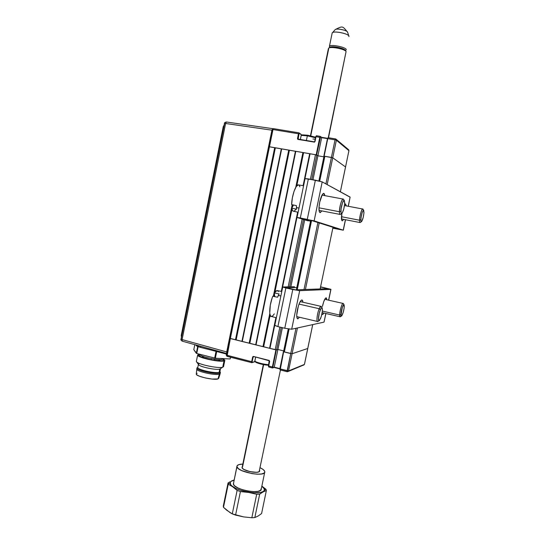 <?xml version="1.0" encoding="UTF-8"?>
<svg xmlns="http://www.w3.org/2000/svg" width="545" height="545" viewBox="0 0 545 545"><rect width="100%" height="100%" fill="white"/><g stroke="black" fill="none" stroke-linecap="round" stroke-linejoin="round"><path stroke-width="0.82" d="M274.026 367.432L272.466 367.95L272.888 367.677L272.377 366.976L272.439 367.957L272.377 366.976L272.827 367.03L276.363 349.931L275.906 349.876L272.377 366.976L268.699 366.036L269.673 361.315L269.128 360.415L253.493 356.45L269.128 360.736L253.493 356.45L252.655 357.002L253.507 356.771L252.655 357.002L251.695 361.689L252.151 361.744L253.118 357.05L253.8 356.852L253.118 357.05L251.79 362.67L252.151 361.744L251.79 362.67L251.695 361.689L226.931 355.36L230.358 338.54L229.643 338.261L275.906 349.876L272.377 366.976L268.699 366.036L269.673 361.315L269.128 360.415L253.221 356.437L252.655 357.002L251.695 361.689L226.223 355.061L226.931 355.36L227.054 356.341L230.358 338.54L229.643 338.261L268.699 146.694L269.462 146.748L272.97 129.547L272.241 129.581M280.185 369.926L283.652 351.804L290.737 353.562L287.222 371.738L287.167 370.757L288.53 370.913L292.093 353.732L307.741 348.487L304.43 364.414L288.53 370.913L292.093 353.732L290.737 353.562L287.167 370.757L280.103 368.951L280.164 369.932L287.154 371.71M279.885 368.618L274.251 367.18L277.902 349.474L283.713 350.919L277.902 349.474L275.906 349.876L230.358 338.54L272.97 129.547L298.483 133.777L297.502 138.58L298.06 139.438L314.615 142.054L298.224 139.132M312.741 324.595L304.457 364.38L303.449 365.211L304.43 364.414L288.53 370.913L287.481 371.765L288.53 370.913L279.837 368.842L283.386 351.695L279.851 368.822M288.244 371.452L303.224 365.184M307.768 348.473L304.444 364.346M227.081 356.335L251.715 362.636M269.428 361.226L268.44 365.927L268.774 367.017L272.371 367.93M269.148 360.742L269.434 361.192L269.155 360.742L268.419 366.185M272.391 367.943L268.774 367.017L268.44 365.927L268.719 367.003M254.706 361.607L255.585 357.302L254.706 361.607L252.233 362.391L255.237 361.505M252.103 362.602L254.29 361.88M279.823 368.917L273.931 367.412M283.604 351.62L288.291 328.969L283.557 351.661L290.737 353.562L295.976 328.288L290.737 353.562L292.093 353.732L307.741 348.487L312.714 324.602L307.741 348.487L292.093 353.732L283.386 351.702L279.837 368.842L280.11 369.919M283.713 350.919L277.902 349.474L274.251 367.18L272.786 367.521L276.363 349.931L277.902 349.474L282.405 327.688L277.902 349.474L276.567 349.87L281.206 327.402L276.567 349.87L269.952 348.391L276.267 317.749L269.952 348.391L263.664 346.743L270.163 315.153L263.664 346.743L256.041 344.93L295.806 151.292L295.417 151.285L255.694 344.76L249.835 343.302L289.409 150.25L288.734 150.073L249.147 343.214L242.28 341.511L281.69 148.853L281.315 148.853L241.946 341.34L236.148 339.896L275.368 147.831L274.694 147.647L235.454 339.808L230.358 338.54L269.462 146.748L316.631 154.923L320.569 136.815L321.659 137.674L335.046 139.833L336.381 140.208L348.923 150.686L345.537 166.961L332.729 157.784L336.381 140.208L348.923 150.686L345.537 167.002L348.916 150.74M301.31 134.758L301.964 135.126L301.31 134.758L300.343 139.486L301.31 134.758L299.273 133.293L301.31 134.758M314.744 141.516L314.308 141.829L298.204 139.125L297.502 138.58L297.952 138.703L298.933 133.9L298.483 133.777L297.502 138.58L297.795 139.336L314.431 142.129L315.017 141.516L316.011 136.679L314.744 141.516M298.149 139.111L299.178 132.96L301.262 134.479M298.912 132.851L273.427 128.634L272.97 129.547L298.483 133.777L299.178 132.96M315.746 136.659L316.4 135.76M315.732 136.666L314.731 141.502L316.011 136.679L319.799 137.306L320.222 136.373L316.434 135.746L316.011 136.679L320.242 137.429L320.48 136.495L321.543 137.326M348.473 149.602L348.923 150.686L348.473 149.602M335.447 138.893L328.179 137.687L335.454 138.886L336.136 139.248L336.381 140.208L335.516 138.9L335.046 139.833L331.401 157.423L332.729 157.784L336.381 140.208L335.046 139.833L331.401 157.423L324.132 156.17L327.763 138.621L335.046 139.833L335.509 138.893M327.552 138.355L328.233 137.694M323.853 156.149L327.763 138.621L323.859 156.149L332.729 157.784L345.537 166.961L340.373 191.772L345.557 166.988M323.88 156.817L317.919 155.788L321.659 137.674L317.919 155.788L316.631 154.923L320.242 137.429L319.799 137.306L316.182 154.8L268.699 146.694L274.694 147.647L235.454 339.808L236.148 339.896L275.368 147.831L281.315 148.853L241.946 341.34L242.28 341.511L281.69 148.853L288.734 150.073L249.147 343.214L249.835 343.302L289.409 150.25L295.417 151.285L255.694 344.76L256.041 344.93L295.806 151.292L302.925 152.518L295.765 187.323L302.925 152.518L309.669 153.745L303.095 185.654L309.669 153.745L315.466 154.678L310.391 179.264L315.466 154.678L317.919 155.788L323.88 156.817L317.919 155.788L312.973 179.734L317.919 155.788L316.182 154.8L320.269 136.379M321.611 137.374L320.283 136.386L316.434 135.746M272.193 129.533L272.97 129.547L273.495 128.647M321.543 137.32L327.552 138.314M268.705 364.653C264.23 364.564 255.189 362.173 254.917 361.022L254.883 360.933C254.719 362.037 264.073 364.564 268.705 364.653M254.917 361.022L255.482 361.873C255.741 362.99 264.829 365.3 268.596 365.191L260.605 363.978L256.266 362.486L255.51 361.621M302.114 134.949L307.687 135.221L302.393 134.84L301.542 135.405L307.353 135.834L307.687 135.221L315.616 137.204L307.687 135.221L307.353 135.834L315.5 137.79L307.353 135.834L306.392 140.501L307.353 135.834C303.756 135.262 301.698 135.18 301.187 135.569L300.384 139.493M315.201 139.234L312.905 138.995M302.393 134.84L302.039 135.071M321.775 210.895L320.262 212.584C318.75 212.168 318.566 208.66 319.724 202.072C320.882 196.983 322.143 194.095 323.512 193.414C324.146 193.305 324.561 194.04 324.745 195.628L323.894 193.455L322.361 194.49L319.724 202.072L318.989 207.591L319.247 211.521L320.399 212.536L321.775 210.895M343.582 219.349L342.342 220.848C341.334 220.677 341.17 218.204 341.851 213.436L341.599 219.955L342.485 220.8L343.582 219.349M344.576 204.716L345.366 203.987L346.252 205.901L345.632 204.014L344.576 204.716M305.193 178.685L315.385 180.177L307.278 219.376L300.309 218L308.375 178.903L322.204 181.88L315.385 180.177L307.278 219.376L308.232 219.676L297.189 217.509L310.548 221.236L300.922 218.238L310.357 220.139L339.991 229.506L332.906 228.137L333.077 227.32L332.825 228.123L338.874 229.152M308.232 219.676L314.131 220.889L322.204 181.88L350.122 197.208M348.31 206.289L350.128 197.086L322.204 181.88L314.131 220.889L343.227 230.147L345.407 219.703L343.316 230.194L332.811 228.191L343.323 230.194L339.991 229.52L343.227 230.147L314.131 220.889L310.357 220.139L313.763 220.779L297.052 217.455L300.309 218L308.375 178.903L305.064 178.583M297.189 217.509L308.136 220.889L297.189 217.509M339.991 229.506L310.357 220.139M350.128 197.086L348.214 206.269L350.128 197.086M322.429 306.426C323.58 301.399 324.779 298.544 326.005 297.849L326.843 299.777L326.38 297.972L325.208 298.537L323.723 301.712L322.429 306.426M297.413 309.744C298.735 304.049 300.179 300.799 301.746 299.982C302.38 299.893 302.761 300.636 302.897 302.216L302.237 300.111L301.31 300.193L299.532 302.911L298.36 306.065L296.732 314.99L296.868 317.503L297.897 318.866C296.528 318.573 296.364 315.535 297.413 309.744M324.084 321.938L325.828 313.498L324.03 322.115L291.691 329.228L284.769 328.26L291.691 329.228L299.675 290.683L292.781 289.518L284.769 328.26L277.902 326.612L285.873 287.964L292.781 289.518L284.769 328.26L277.902 326.612L285.873 287.964L282.705 287.052L286.575 287.828L296.827 287.556L286.575 287.842L282.712 287.017L299.287 290.669L293.796 289.484L299.675 290.683L330.863 289.375L327.647 288.659L295.935 289.845L327.647 288.659L330.863 289.375L320.603 286.84L330.972 289.327L328.608 300.172L330.863 289.375L299.675 290.683L291.691 329.228L324.03 322.115L325.917 313.518M274.789 325.44L277.902 326.612L274.953 325.372M294.518 286.731L282.869 286.99L294.518 286.731M320.569 287.011L326.537 288.332L320.644 287.024L320.249 288.939L320.569 287.011M326.455 288.707L326.537 288.332L326.455 288.707M299.45 317.245L297.904 318.859L299.45 317.245M323.853 313.041L322.586 314.492L321.945 313.872L322.245 314.404L322.981 314.274L323.853 313.041M298.449 184.85L296.317 186.431L294.075 191.206L292.358 197.896L291.65 204.627L296.412 205.635L296.432 207.543L298.98 208.088L296.432 207.543L296.575 209.185L291.834 208.176C292.188 210.35 292.842 211.385 293.796 211.283L298.122 212.243M296.412 205.635L296.575 209.185L291.834 208.176L293.469 205.015L291.834 208.176L292.529 210.493L293.04 211.092L294.314 211.092L295.772 209.539M299.907 186.826L299.035 185.123M298.844 184.987L298.101 184.871C295.485 185.068 291.691 196.609 291.65 204.627M340.318 214.471C339.739 214.573 339.446 213.66 339.426 211.739L340.904 211.208C340.843 206.759 343.357 198.952 344.324 200.56L344.651 203.871L343.827 208.837L342.41 212.734L341.729 213.511L341.041 212.816L341.061 208.946L342.471 202.815L343.895 200.431L344.406 200.689L344.699 202.801C344.426 207.229 343.568 210.683 342.124 213.163C341.347 214.022 340.938 213.368 340.904 211.208L339.426 211.739C339.916 205.315 341.109 201.085 343.009 199.041L343.452 199.211C342.315 197.304 339.344 206.501 339.426 211.739L318.975 207.815L339.426 211.739C339.474 214.28 339.957 215.043 340.87 214.035L341.565 213.551M363.719 210.309L362.943 209.117C362.071 207.625 359.591 215.704 359.543 220.221L360.831 219.744C361.451 214.056 362.411 210.908 363.719 210.309L363.924 213.19L363.174 217.557L361.689 221.468L361.206 221.74L360.906 221.141L361.001 217.768L362.234 212.38L363.399 210.241L363.978 212.264C363.651 216.29 362.881 219.369 361.669 221.502C361.09 222.122 360.81 221.536 360.831 219.744L359.543 220.221C360.068 214.526 361.103 210.792 362.643 209.001L363.011 209.219M341.47 216.719L359.543 220.221L341.47 216.719M360.156 222.571C359.72 222.639 359.509 221.856 359.543 220.221C359.523 222.326 359.85 223.007 360.531 222.278L361.287 221.761M281.785 291.493L276.86 290.519L274.387 292.965L279.115 293.953L278.318 295.451L280.859 295.983L278.318 295.451L277.541 297.229L272.807 296.228L272.064 298.244L270.327 305.009L269.761 313.062L270.313 315.521L271.342 316.509L272.725 315.923L274.285 313.866M277.603 290.669L275.961 290.989L274.387 292.965L274.687 296.63L274.387 292.965L279.115 293.953L277.541 297.229M278.311 291.657L277.875 290.907M272.807 296.228C269.325 304.498 268.624 317.326 271.621 316.516L276.37 317.776M296.752 316.611L317.769 321.536C316.168 322.224 317.163 313.348 319.22 308.729L320.365 309.771C321.121 308.034 321.72 307.407 322.143 307.884C322.769 310.207 322.238 313.77 320.555 318.559L319.111 320.658L318.444 318.975L319.254 313.171L320.76 308.926L321.809 307.714L322.272 308.129L322.333 311.495L321.312 316.413L319.602 320.297C317.735 322.783 318.328 314.342 320.365 309.771L319.22 308.729C316.815 314.111 316.134 324.05 318.334 321.107L319.023 320.664M322.143 307.884L321.325 306.515C320.821 305.949 320.119 306.685 319.22 308.729L299.041 304.096L319.22 308.729L320.882 306.324L321.407 306.658M340.243 316.822L339.671 315.058L340.966 314.54C340.904 310.97 343.309 303.381 344.052 304.757L344.14 308L343.234 312.333L341.688 315.889L341.231 315.984L340.993 315.221L342.335 307.332L343.582 304.791L344.024 304.723L344.283 306.195C343.97 310.241 343.132 313.443 341.769 315.8C341.245 316.359 340.979 315.943 340.966 314.54L339.671 315.058C339.61 311.372 341.899 303.422 343.016 303.422L343.316 303.551C342.437 301.916 339.596 310.848 339.671 315.058L322.381 311.079L339.671 315.058C339.692 316.7 340.012 317.197 340.625 316.536L341.374 316.052M228.055 483.579L230.119 483.388C229.949 481.862 231.271 480.799 234.078 480.2L231.066 481.378L230.263 482.298L230.63 484.594L231.802 485.874L235.917 488.456L241.851 490.725L252.049 492.769L260.558 492.564L263.773 491.215L264.434 489.131L266.26 489.969L261.859 486.092L266.001 489.328L266.355 490.582L261.586 513.56L258.146 516.006L254.835 517.559L259.686 494.145L256.695 494.267L251.831 517.75L243.635 516.898L235.569 515.1L240.42 491.563L237.123 490.391L232.286 513.887L229.983 512.572L223.484 507.32L228.055 483.579L223.321 505.992L223.484 507.32L228.232 484.205L232.735 486.808L237.123 490.391L232.286 513.887L235.569 515.1L240.42 491.563L248.684 492.448L256.695 494.267L251.831 517.75L254.835 517.559L251.831 517.75L243.635 516.898L232.286 513.887L226.666 510.188L223.484 507.32L223.321 506.639L228.048 482.979L228.232 484.205L232.735 486.808L237.123 490.391L240.42 491.563L248.684 492.448L256.695 494.267L259.686 494.145L263.153 491.883L266.355 490.582L266.26 489.969L264.434 489.131L261.852 486.154L264.434 489.131C267.656 497.101 230.419 490.916 230.119 483.388L228.055 483.579M229.929 481.8L228.048 482.979L223.321 505.992L228.048 482.979L229.929 481.8M232.626 480.479L231.741 480.854L232.626 480.479M234.132 479.954L233.492 480.152M236.946 466.697L236.918 466.404C237.075 464.974 239.051 464.197 242.832 464.074L238.785 464.64L237.041 465.88L233.396 483.933L236.946 466.697L238.349 468.598L241.708 470.594L252.015 473.639L257.329 474.198L261.614 473.966L264.209 472.985L264.809 471.875C265.572 477.331 237.245 472.086 236.946 466.697M260.21 467.78C262.819 469.034 264.332 470.246 264.741 471.425L263.174 469.524L260.21 467.78M236.918 466.404L233.396 483.933C233.621 489.696 261.927 494.901 261.246 489.069L264.707 472.345M242 467.556L242.709 468.591L242 467.556L242.293 466.704L242.293 468.141L243.847 469.409L249.835 471.609L256.436 472.311L258.677 471.922L259.72 470.573L259.57 471.35C258.146 473.898 243.513 471.03 242.15 467.937L242 467.556M261.184 488.586L260.626 490.268L258.01 491.352L253.718 491.665L248.397 491.14L242.907 489.866L238.117 488.034L234.779 485.949L233.825 484.914L233.478 483.122M266.355 490.582L261.586 513.56L258.146 516.006L254.835 517.559L259.686 494.145L263.153 491.883L266.355 490.582M329.854 47.401L329.398 46.434L332.164 33.075M332.15 33.095L332.532 32.646C334.807 30.752 348.562 33.688 348.902 36.14L348.895 36.583C350.449 33.974 332.92 30.247 332.171 33.034L329.398 46.434L329.963 47.306L329.418 46.38C330.127 43.777 347.649 47.497 346.136 49.915L345.387 50.467L346.136 49.915C347.656 47.456 329.814 43.736 329.398 46.434L329.814 47.449M335.264 29.553C342.764 25.867 342.342 25.751 347.581 32.175C347.315 30.322 336.987 28.115 335.243 29.566L335.264 29.553C337.048 28.136 347.247 30.316 347.581 32.189L347.581 32.543M345.319 50.365L346.089 51.502L328.253 137.701L346.089 51.502C344.638 48.777 328.982 46.059 328.444 48.423L329.255 47.851C332.368 46.543 344.597 49.145 346.034 51.421L345.21 50.208C343.936 48.192 333.199 45.909 330.454 47.068L329.807 47.456M242.212 467.092L242.15 467.385C241.619 470.219 256.702 473.905 259.168 471.527L280.443 370.007M328.512 137.742L346.089 51.502M242.62 466.622L263.63 364.646M310.759 135.821L328.608 49.186M345.257 50.276L343.078 48.852L338.997 47.551L334.419 46.836L330.222 47.156M196.329 345.714L195.771 344.937L196.329 345.714L200.608 347.417L200.826 346.341L200.608 347.417L212.387 350.421L199.02 346.967L196.806 346.089L196.452 345.128L196.329 345.714M212.557 349.604L212.387 350.421L212.557 349.604M226.427 354.052L212.387 350.421L226.427 354.052M225.589 123.483L271.921 130.173L272.868 128.709L271.921 130.173L225.589 123.483L182.091 339.583L226.713 351.947L271.921 130.173L226.713 351.947L182.091 339.583L182.391 341.218L182.091 339.583L181.049 339.14L182.091 339.583L225.589 123.483L224.445 123.463L225.589 123.483L226.407 121.998L225.589 123.483M226.625 353.085L226.713 351.947L226.625 353.085M182.446 341.218L226.543 353.487M224.56 123.558L181.192 339.051M214.819 360.395L217.503 360.701M214.655 359.128L214.369 360.334L214.607 359.141L211.692 358.637M201.357 357.07L204.232 356.771M218.082 359.496L220.616 360.851M196.432 361.58L196.364 361.355C195.839 363.883 218.422 368.87 222.742 367.173L219.826 369.088L222.742 367.173C218.62 368.802 197.092 364.217 196.432 361.58L198.469 364.537C199.048 366.724 216.44 370.43 219.826 369.088L219.172 372.296L219.669 373.141L217.986 378.932L212.032 379.061L205.472 377.985L199.613 376.282L197.133 375.096L196.261 374.122C195.928 376.404 214.376 380.492 217.986 378.932L219.465 374.156C215.704 375.716 196.398 371.452 196.738 369.142L196.738 369.122C196.268 371.418 215.684 375.723 219.465 374.156L219.669 373.141C215.895 374.694 196.479 370.389 196.943 368.107L197.719 367.419L196.977 367.909C195.301 370.055 215.691 374.762 219.669 373.141L219.172 372.296C215.411 373.816 196.234 369.381 197.794 367.371L197.76 367.555C197.331 369.694 215.602 373.747 219.172 372.296L219.826 369.088C216.27 370.484 197.992 366.438 198.414 364.353L199.225 363.699M224.015 360.906C219.717 362.493 197.127 357.513 197.631 355.108L198.632 354.359L197.624 355.068L198.7 356.185L203.837 358.229L214.267 360.538L219.179 361.09L224.015 360.906L224.847 360.156L222.885 358.644L224.86 360.204L224.015 360.906L222.742 367.173L224.015 360.906M199.565 354.209L198.632 354.359L199.565 354.209M222.769 359.032L223.668 359.966L222.898 360.62L220.466 360.851L211.344 359.823L201.057 356.941L198.823 355.258L200.07 354.577M223.559 366.628L222.742 367.173L223.586 366.424L224.806 360.449M219.826 369.088L220.5 368.645L219.88 371.656L219.172 372.296L219.812 371.458M220.418 372.46L219.669 373.141L220.35 372.242L219.894 371.574M220.214 373.489L219.465 374.156L220.371 372.691M218.709 378.21L217.986 378.932L218.715 378.271L220.132 373.761M196.466 373.679L197.099 373.38M209.137 356.682L206.078 355.892M200.056 354.495L200.056 354.495C199.647 356.498 218.511 360.654 222.142 359.353L222.305 358.569L222.142 359.353L222.891 358.603M230.685 357.268L230.106 358.964L230.671 357.261M193.795 349.631L196.738 353.48L196.309 353.31L197.685 346.504L196.309 353.31L193.802 349.645L194.81 344.672L193.795 349.631L194.81 344.672M196.738 353.48L198.114 346.661L196.738 353.48L215.35 358.215L216.706 351.539L215.35 358.215L196.738 353.48M216.031 351.361L214.662 358.106L216.031 351.361M230.106 358.964L215.35 358.215L230.106 358.964M224.097 125.207L223.239 126.678L181.219 335.529L223.239 126.678L181.219 335.529L181.444 337.151M224.07 125.2L223.239 126.678L224.029 125.541M320.14 288.939L333.002 227.299M292.093 353.732L297.434 327.967L292.093 353.732M305.418 289.49L319.22 222.946L305.418 289.49M318.893 180.906L323.996 156.238L324.861 156.299L319.724 181.103L324.861 156.299L332.729 157.784L327.17 184.585L332.729 157.784L345.537 166.961L340.373 191.772M331.401 157.423L325.91 183.897L331.401 157.423M317.905 222.523L304.008 289.538L317.905 222.523M284.361 351.981L289.095 329.085L284.361 351.981M297.229 289.79L311.563 220.527L297.229 289.79M324.023 156.286L318.927 180.913L323.996 156.238M310.779 220.275L296.391 289.824L310.779 220.275M290.853 286.813L304.689 219.826L290.853 286.813M289.586 286.84L303.497 219.458L289.586 286.84M311.747 179.516L316.802 155.039L311.747 179.516M229.711 338.213L226.223 355.061L226.993 356.321M298.926 132.851L273.427 128.634L272.2 129.512L268.74 146.748M292.181 204.736L273.331 296.344L292.181 204.736M269.802 313.484L262.976 346.661L269.802 313.484M274.006 296.487L274.482 294.15L274.006 296.487M274.891 292.202L291.997 209.042L274.891 292.202M292.406 207.073L292.856 204.879L292.406 207.073M296.78 185.818L303.592 152.695L296.78 185.818M297.638 212.134L281.295 291.398L297.638 212.134M275.886 317.646L269.584 348.221L275.886 317.646M281.683 291.473L298.02 212.223L281.683 291.473M303.483 185.716L310.078 153.751L303.483 185.716M302.175 219.049L288.176 286.874L302.175 219.049M279.871 327.082L275.205 349.699L279.871 327.082M272.779 367.875L273.978 367.432M287.167 371.724L280.164 369.932M227.054 356.341L251.729 362.657M254.556 361.832L255.394 361.73M336.136 139.248L348.698 149.8L348.943 150.713M323.846 156.156L327.477 138.614M254.883 360.933L255.625 357.316M319.799 212.489L320.262 212.584M297.052 217.441L305.071 178.542M345.503 219.724L343.316 230.188M274.775 325.501L282.705 287.052M330.965 289.354L328.703 300.193M297.441 318.75L297.904 318.859M303.592 185.729L298.101 184.871M343.452 199.211L344.324 200.56M322 195.11L343.009 199.041M319.036 210.37L339.985 214.41M344.467 205.56L362.643 209.001M341.456 218.933L359.925 222.53M300.2 301.603L320.882 306.324M343.316 303.551L344.052 304.757M324.745 299.3L343.016 303.422M322.17 312.653L340.012 316.768M258.596 471.95L259.57 471.35M223.3 506.216L228.035 483.19M332.532 32.646L335.243 29.566M348.895 36.113L347.587 32.203M329.418 46.38L332.171 33.034M328.444 48.423L310.459 135.753M263.324 364.585L242.15 467.385M329.255 47.851L330.454 47.068M346.034 51.421L345.21 50.208M182.262 341.184C181.008 340.325 180.606 339.637 181.049 339.14L224.451 123.436C224.268 122.789 224.915 122.312 226.407 121.998L272.684 128.654M211.133 359.782L211.378 358.583M214.458 360.34L214.703 359.135M196.943 368.107L196.261 374.122M196.977 367.909L197.794 367.371M198.394 364.428L197.76 367.555M197.631 355.108L196.364 361.355M283.557 351.661L288.257 328.962M296.357 289.824L310.745 220.269"/></g></svg>
